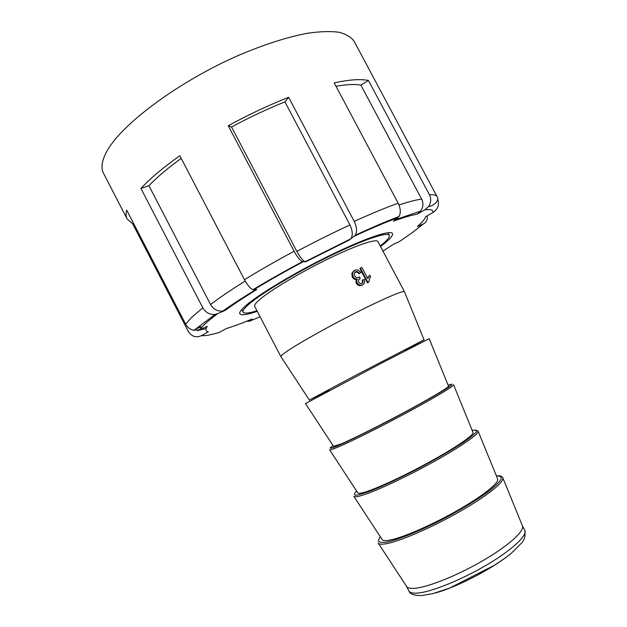 <?xml version="1.0" encoding="UTF-8"?>
<svg xmlns="http://www.w3.org/2000/svg" width="627" height="627" viewBox="0 0 627 627"><rect width="100%" height="100%" fill="white"/><g stroke="black" fill="none" stroke-linecap="round" stroke-linejoin="round"><path stroke-width="0.94" d="M404.501 291.861L404.439 291.696C403.435 290.223 383.442 298.742 355.94 312.669C328.485 326.557 298.875 343.181 287.166 351.167C282.91 354.067 280.81 355.87 280.865 356.575L281.006 356.787M404.478 291.767L377.916 241.607C376.655 238.37 356.16 245.235 328.376 258.771C300.631 272.267 271.13 289.846 260.08 299.236C255.918 302.77 254.107 305.13 254.656 306.321L280.888 356.653M369.703 275.104L370.596 276.805L369.279 279.493L368.942 282.017L367.971 282.463L360.384 268.082L361.897 267.408L367.806 278.6L369.703 275.104L367.532 278.075M360.384 268.082L359.859 268.474L367.446 282.84L368.942 282.017M354.89 272.196L357.006 272.04L359.044 273.787L360.933 272.51L359.537 273.435L357.508 271.671L356.418 271.499L354.247 273.388L354.631 275.864L356.379 277.557L357.625 277.792L359.522 276.875L360.164 278.498L358.464 279.979L358.644 282.15L360.063 283.498L361.865 283.467L363.002 282.142L362.735 279.854L364.42 279.477L364.608 282.801L362.665 284.901L360.525 285.261L358.487 284.478L357.053 282.824L356.591 280.927L357.225 279.125L354.866 278.686L353.025 276.632L352.531 272.902L354.858 270.237L356.308 269.861L358.166 270.151L360.933 272.51M359.114 279.109L360.164 278.498M362.735 279.854L362.249 280.206L362.5 282.503L361.959 283.42M353.706 270.966L351.865 273.396L352.28 277.181L354.161 279.195L356.622 279.564L355.909 281.421L356.34 283.333L357.805 284.964L359.914 285.693L363.064 284.697M380.221 245.941C386.914 240.69 389.947 237.171 389.304 235.368C387.847 231.528 363.527 239.632 330.249 255.863C297.026 272.04 261.898 293.036 249.17 304.024C244.467 308.069 242.437 310.773 243.072 312.144C244.075 313.782 248.707 313.32 256.96 310.741M448.477 386.036L448.524 386.146C448.65 387.423 431.235 397.871 406.155 411.375C381.122 424.863 353.103 438.853 340.955 444.01L333.525 446.33M472.954 432.285L473.056 432.528C473.722 435.13 456.856 446.855 431.909 460.688C407.017 474.514 378.661 487.814 365.902 491.811C361.348 493.237 358.675 493.637 357.884 492.994L357.68 492.673M497.572 478.785L497.728 479.169C498.935 483.111 482.61 496.106 457.804 510.26C433.038 524.415 404.352 537.025 390.974 539.855C386.248 540.858 383.356 540.835 382.298 539.769L381.968 539.275M524.775 530.207C525.787 538.781 523.373 540.396 521.883 542.723L511.593 552.99C507.713 556.267 502.031 560.334 494.546 565.186L449.63 588.087L432.669 593.691L421.603 595.595C414.188 595.595 409.964 594.075 408.945 591.018C410.011 592.93 413.264 593.589 418.703 592.985C433.014 591.418 462.922 579.136 487.775 564.308C512.69 549.479 527.777 535.105 524.775 530.207L522.534 526.077C524.282 531.359 508.513 545.631 483.825 560.099C459.199 574.575 430.169 586.48 416.171 588.142C411.281 588.729 408.169 588.291 406.845 586.809L406.398 586.135M359.537 273.435L359.052 273.787M357.225 279.125L356.622 279.564M367.971 282.463L367.446 282.84M380.534 246.544L381.02 246.184C389.359 239.89 393.184 235.697 392.494 233.612C390.982 229.6 365.588 238.048 330.758 255.04C295.983 271.985 259.272 293.953 246.082 305.373C241.246 309.558 239.161 312.348 239.82 313.766C241.058 315.655 246.873 314.848 257.274 311.345M437.019 196.549L354.192 41.421C351.3 37.197 346.261 34.148 339.074 32.267C330.656 31.138 320.264 31.444 307.888 33.184C287.691 36.938 264.641 44.313 238.738 55.301C177.903 81.808 120.313 125.181 106.457 152.047C101.793 160.865 100.775 167.879 103.4 173.083L103.604 173.475M202.834 307.849C205.75 312.685 209.849 314.864 215.132 314.393L217.671 313.665C208.423 320.569 202.497 325.883 199.888 329.622L207.271 326.361C205.178 329.488 205.538 331.291 208.352 331.777L201.486 335.641C196.079 338.024 191.682 336.621 188.304 331.424L132.705 223.855L127.03 218.807C125.87 216.464 125.753 213.572 126.685 210.116L185.639 324.159L191.878 317.129L202.834 307.849L140.934 188.437C150.214 178.46 163.177 167.558 179.831 155.731L244.452 279.697C259.664 270.362 276.217 260.887 294.118 251.27L228.244 125.737C248.7 114.584 268.826 105.109 288.632 97.31L354.239 221.386C370.98 213.783 385.621 207.717 398.169 203.195L334.199 82.882C349.349 79.598 360.768 78.814 368.472 80.515L429.448 194.793C433.798 194.48 436.345 195.115 437.097 196.69C439.841 199.754 433.978 206.173 428.445 206.549M420.568 223.627L417.41 226.559L423.303 223.988L412.856 232.217L399.391 241.622L393.646 244.154L382.94 251.09M437.701 199.065C439.519 204.723 437.928 209.23 432.943 212.577L425.553 216.715C425.02 218.988 422.3 222.264 417.41 226.559M368.472 80.515L360.893 85.131L421.689 199.19C423.648 203.36 423.28 207.357 420.592 211.174L417.096 214.222L424.847 209.857L428.523 206.573C431.062 202.795 431.376 198.869 429.448 194.793M398.169 203.195C400.684 208.509 400.959 212.945 398.984 216.503L394.501 220.014M288.632 97.31L284.917 101.88L349.968 224.975C352.648 230.705 352.962 235.297 350.908 238.777L355.172 235.305C357.257 231.794 356.943 227.154 354.239 221.386M294.118 251.27C297.245 256.952 300.012 260.432 302.402 261.702L305.043 261.733C302.7 260.495 299.965 257.046 296.845 251.396C315.067 241.677 332.78 232.876 349.968 224.975M256.043 289.462L252.987 289.698C250.353 288.545 247.508 285.214 244.452 279.697M217.671 313.665L225.328 310.326L222.898 311.031C217.64 311.556 213.525 309.385 210.578 304.534C219.497 297.692 231.042 289.862 245.188 281.045M246.638 321.275L249.491 321.243L252.25 319.002C242.249 323.117 233.565 326.314 226.198 328.595L219.622 332.286C211.174 334.865 205.123 335.986 201.486 335.641M396.687 220.03L396.311 219.317M284.917 101.88C267.392 108.879 249.609 117.257 231.567 127.022L296.845 251.396M231.567 127.022L228.244 125.737M360.893 85.131C354.851 84.018 346.559 84.402 336.009 86.275M423.303 223.988C426.329 222.467 427.63 219.74 427.199 215.798M252.25 319.002L251.153 319.457M199.888 329.622L193.978 330.304C190.302 329.575 187.52 327.521 185.639 324.159M199.261 326.44L201.314 327.028M133.527 223.353L132.705 223.855M181.219 158.396C167.707 168.193 156.946 177.292 148.92 185.702L210.578 304.534M148.92 185.702L140.934 188.437M510.174 554.143C492.579 568.642 456.722 587.248 435.444 592.938M380.268 536.673L378.277 540.639C378.943 542.331 381.835 542.802 386.945 542.057C398.89 539.541 421.219 530.403 444.574 518.278C462.452 508.724 477.139 499.758 488.629 491.372C494.985 486.372 499.123 482.359 501.036 479.341C501.616 476.99 500.056 475.822 496.365 475.83M522.534 526.077L502.87 477.931C504.194 482.202 486.615 496.271 459.748 511.593C432.936 526.915 401.923 540.498 387.588 543.46C382.572 544.495 379.5 544.448 378.363 543.303L378.105 542.958M356.583 490.996C354.137 493.52 353.871 494.946 355.791 495.259C359.02 494.868 364.365 493.253 371.827 490.424C384.876 485.11 400.402 477.79 418.405 468.471C436.314 458.956 451.181 450.343 462.992 442.623C469.576 438.085 473.949 434.597 476.12 432.16C476.959 430.396 475.642 429.801 472.178 430.373M478.103 431.062L478.166 431.243C478.91 434.072 460.727 446.761 433.727 461.738C406.774 476.708 376.122 491.059 362.453 495.267C357.625 496.764 354.78 497.164 353.942 496.466L353.761 496.247M333.023 445.57L330.037 447.991C330.029 448.595 332.263 448.007 336.746 446.228C347.491 441.69 369.06 431.125 392.384 418.922C415.677 406.664 436.651 394.9 446.518 388.63C450.539 385.942 452.302 384.437 451.808 384.092L448.125 385.174M453.572 384.727L453.595 384.821C453.76 386.224 434.989 397.526 407.84 412.151C380.738 426.76 350.454 441.863 337.444 447.325C332.804 449.277 330.202 450.139 329.653 449.896L357.884 492.994M329.034 390.472L310.146 399.634L356.559 374.86L423.664 340.038L404.971 350.595M429.174 338.682L382.094 362.829L305.506 403.584L333.619 446.471M357.508 271.671L357.006 272.04M355.619 271.703L355.086 272.094M359.914 278.592L359.389 278.968M363.002 282.142L362.5 282.503M362.665 284.901L362.132 285.285M360.525 285.261L359.914 285.693M358.487 284.478L357.805 284.964M357.053 282.824L356.34 283.333M356.591 280.927L355.909 281.421M354.866 278.686L354.161 279.195M353.025 276.632L352.28 277.181M352.531 272.902L351.865 273.396M368.598 276.734L367.939 277.205M432.943 212.577C433.429 209.998 430.733 209.089 424.847 209.857M417.096 214.222C411.633 215.1 403.741 217.428 393.403 221.213M397.871 217.726C385.566 222.287 371.059 228.44 354.357 236.175M350.109 239.624L305.615 261.859M302.99 261.843C285.191 271.334 268.779 280.653 253.747 289.807M256.78 289.572C244.122 297.323 233.636 304.244 225.328 310.326M249.491 321.243L260.08 316.729M206.126 328.517L197.466 330.601M398.999 204.974C408.914 201.651 416.477 199.723 421.689 199.19M502.87 477.931C502.399 476.402 500.62 475.681 497.532 475.775M497.728 479.169L478.166 431.243L475.799 430.028M405.105 350.854L404.58 349.835M329.167 390.723L328.626 389.712M241.732 309.558L243.072 312.144M387.901 232.719L389.304 235.368M424.126 340.022L404.439 291.696M309.479 400.214L280.865 356.575M448.524 386.146L429.166 338.658M473.056 432.528L453.595 384.821M382.298 539.769L353.942 496.466M406.845 586.809L378.363 543.303M406.492 586.323L408.945 591.018M356.418 271.499L355.901 271.875M361.176 285.277L360.588 285.693M356.849 279.172L356.23 279.618M127.03 218.807L103.4 173.083M222.985 310.953C231.771 304.706 242.68 297.606 255.722 289.65M201.204 327.106L196.486 328.579M395.394 219.662L420.498 211.158M305.177 261.655L350.775 238.832M399.117 216.448C386.561 221.237 371.866 227.538 355.054 235.36M302.527 261.631C284.627 271.185 268.066 280.567 252.861 289.768M215.226 314.315L193.868 330.382"/></g></svg>
